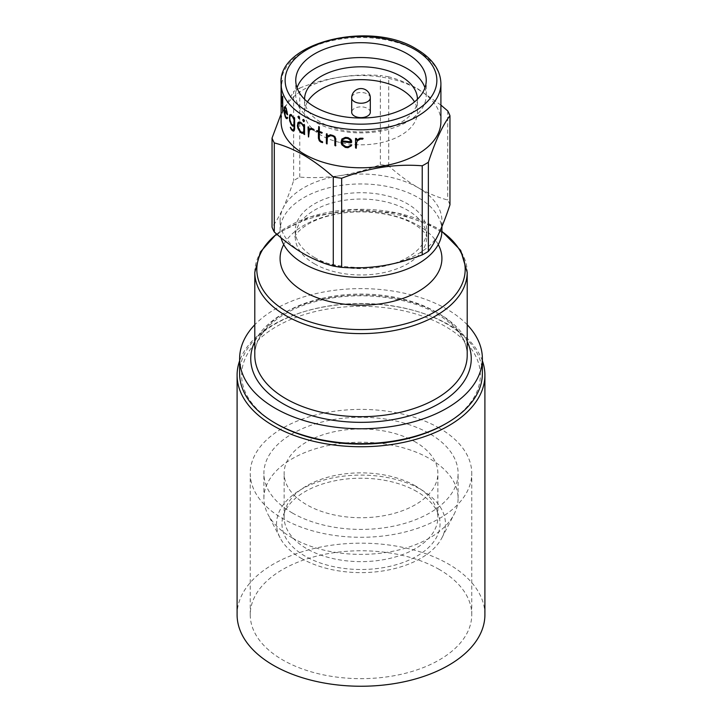<?xml version="1.0" encoding="UTF-8"?>
<svg xmlns="http://www.w3.org/2000/svg" width="722" height="722" viewBox="0 0 722 722"><rect width="100%" height="100%" fill="white"/><g stroke="black" fill="none" stroke-linecap="round" stroke-linejoin="round"><path stroke-width="0.54" stroke-dasharray="3.61 2.71" d="M292.338 537.953A97.1 56.063 0 0 0 454.057 514.326A97.1 56.063 0 0 0 458.1 498.306A97.1 56.063 0 0 0 429.662 458.669A97.1 56.063 0 0 0 323.844 446.512A97.1 56.063 0 0 0 263.9 498.306A97.1 56.063 0 0 0 267.943 514.326A97.1 56.063 0 0 0 292.338 537.953M292.338 512.981A97.1 56.063 0 0 0 398.156 525.138A97.1 56.063 0 0 0 458.1 473.343A97.1 56.063 0 0 0 429.662 433.696A97.1 56.063 0 0 0 323.844 421.54A97.1 56.063 0 0 0 263.9 473.343A97.1 56.063 0 0 0 292.338 512.981M301.282 558.341A84.456 48.762 0 0 0 441.936 537.791A84.456 48.762 0 0 0 420.718 489.381A84.456 48.762 0 0 0 317.752 481.971A84.456 48.762 0 0 0 280.064 537.791A84.456 48.762 0 0 0 301.282 558.341M416.892 491.592A79.041 45.63 0 0 0 337.842 480.229A79.041 45.63 0 0 0 283.394 515.21A79.041 45.63 0 0 0 305.108 556.13A79.041 45.63 0 0 0 398.057 564.171A79.041 45.63 0 0 0 438.606 515.21A79.041 45.63 0 0 0 416.892 491.592M415.358 485.87A76.875 44.385 0 0 0 338.474 474.814A76.875 44.385 0 0 0 285.515 508.848A76.875 44.385 0 0 0 284.125 517.25A76.875 44.385 0 0 0 306.642 548.639A76.875 44.385 0 0 0 390.421 558.259A76.875 44.385 0 0 0 437.875 517.25A76.875 44.385 0 0 0 436.485 508.848A76.875 44.385 0 0 0 415.358 485.87M415.358 441.954A76.875 44.385 0 0 0 331.578 432.334A76.875 44.385 0 0 0 284.125 473.343A76.875 44.385 0 0 0 306.642 504.723A76.875 44.385 0 0 0 390.421 514.344A76.875 44.385 0 0 0 437.875 473.343A76.875 44.385 0 0 0 415.358 441.954M484.904 614.711A123.904 71.541 0 0 0 448.615 564.126A123.904 71.541 0 0 0 313.583 548.612A123.904 71.541 0 0 0 237.096 614.711M482.377 360.82A123.904 71.541 0 0 0 448.615 324.62A123.904 71.541 0 0 0 325.387 306.679A123.904 71.541 0 0 0 239.623 360.82M439.319 428.119A110.755 63.942 0 0 0 318.619 414.257A110.755 63.942 0 0 0 250.245 473.343A110.755 63.942 0 0 0 282.681 518.558A110.755 63.942 0 0 0 403.381 532.421A110.755 63.942 0 0 0 471.755 473.343A110.755 63.942 0 0 0 439.319 428.119M439.319 569.487A110.755 63.942 0 0 0 318.619 555.633A110.755 63.942 0 0 0 250.245 614.711A110.755 63.942 0 0 0 282.681 659.926A110.755 63.942 0 0 0 403.381 673.788A110.755 63.942 0 0 0 471.755 614.711A110.755 63.942 0 0 0 439.319 569.487M370.305 112.235A9.305 5.37 0 0 0 367.579 108.435A9.305 5.37 0 0 0 357.435 107.271A9.305 5.37 0 0 0 351.695 112.235M302.951 132.261L303.935 131.72L301.841 132.316M299.612 122.911L298.709 123.435L298.24 126.106L300.523 131.278A79.709 46.018 0 0 0 301.995 132.234M304.639 134.545L304.693 125.005L304.097 124.491M299.088 121.991L300.352 121.973L302.166 123.164L303.935 125.592M304.531 120.944L303.772 121.63M303.105 119.563L303.754 119.347L304.675 120.863M297.04 87.795A65.242 37.67 0 0 0 295.758 95.223A65.242 37.67 0 0 0 314.864 121.865A65.242 37.67 0 0 0 385.963 130.023A65.242 37.67 0 0 0 426.242 95.223A65.242 37.67 0 0 0 424.96 87.795M304.558 99.257A56.442 32.589 0 0 0 304.558 99.374A56.442 32.589 0 0 0 321.091 122.415A56.442 32.589 0 0 0 382.597 129.482A56.442 32.589 0 0 0 417.442 99.374A56.442 32.589 0 0 0 417.442 99.257M440.907 121.657A79.907 46.136 0 0 0 417.506 89.032A79.907 46.136 0 0 0 330.423 79.032A79.907 46.136 0 0 0 281.093 121.657M441.918 230.67A80.918 46.722 0 0 0 418.218 197.638A80.918 46.722 0 0 0 330.035 187.512A80.918 46.722 0 0 0 280.082 230.67A80.918 46.722 0 0 0 281.011 237.737M449.959 204.822A91.035 52.562 0 0 0 447.712 199.985C438.119 197.512 428.29 193.424 418.218 187.729A80.918 46.722 0 0 0 340.053 175.636A80.918 46.722 0 0 0 282.834 208.667A80.918 46.722 0 0 0 280.082 220.761A80.918 46.722 0 0 0 303.781 253.792A80.918 46.722 0 0 0 381.947 265.886A80.918 46.722 0 0 0 439.166 232.854A80.918 46.722 0 0 0 441.918 220.761A80.918 46.722 0 0 0 418.218 187.729C408.273 181.881 398.436 174.616 388.725 165.934A91.035 52.562 0 0 0 380.341 164.634C367.119 169.751 353.69 173.415 340.053 175.636C326.389 177.639 312.96 178.126 299.774 177.098A91.035 52.562 0 0 0 293.628 180.644C290.091 191.348 286.49 200.689 282.834 208.667C279.179 216.456 275.578 222.62 272.041 227.159M388.725 165.934L388.725 76.839C398.436 79.366 408.273 83.445 418.218 89.095L440.907 105.087M307.473 101.901A56.442 32.589 0 0 0 304.558 112.235A56.442 32.589 0 0 0 321.091 135.276A56.442 32.589 0 0 0 382.597 142.342A56.442 32.589 0 0 0 417.442 112.235A56.442 32.589 0 0 0 414.527 101.901M276.598 423.922A119.356 68.906 180 0 1 276.607 326.47A119.356 68.906 180 0 1 445.402 326.47A119.356 68.906 180 0 1 445.402 423.922M482.377 373.545A121.377 70.079 0 0 0 446.828 323.998A121.377 70.079 0 0 0 314.548 308.808A121.377 70.079 0 0 0 239.623 373.545M467.206 324.756A121.377 70.079 0 0 0 446.828 309.133A121.377 70.079 0 0 0 254.794 324.756M314.512 257.51A65.747 37.959 0 0 0 386.162 265.741A65.747 37.959 0 0 0 426.747 230.67A65.747 37.959 0 0 0 407.488 203.83A65.747 37.959 0 0 0 335.838 195.599A65.747 37.959 0 0 0 295.253 230.67A65.747 37.959 0 0 0 314.512 257.51M447.712 110.89L447.712 199.985M299.774 177.098L299.774 88.003A91.035 52.562 0 0 0 293.628 91.55L293.628 180.644M388.725 76.839A91.035 52.562 0 0 0 380.341 75.539L380.341 164.634M299.774 88.003C326.506 77.588 353.356 73.436 380.341 75.539M281.093 113.941L293.628 91.55M281.129 86.884A79.907 46.136 0 0 1 281.454 83.815L281.49 97.605A79.907 46.136 0 0 1 281.508 97.479L281.562 83.192A79.907 46.136 0 0 1 282.302 80.214L281.111 86.604M281.454 83.815L281.481 97.614M282.302 80.214L281.318 86.613M281.652 83.833A79.709 46.018 0 0 0 281.327 86.893M281.706 97.488L281.562 83.192M282.501 80.232A79.709 46.018 0 0 0 281.77 83.21M281.751 99.501L281.797 103.002M281.147 97.741L281.309 97.741A79.709 46.018 0 0 0 281.76 101.856M281.878 102.443A79.709 46.018 0 0 0 281.995 102.984M281.309 97.741L281.463 104.266A79.709 46.018 0 0 0 281.634 105.556L281.652 106.54M281.237 104.988L281.445 104.979A79.709 46.018 0 0 0 281.535 105.746M281.445 104.979L281.3 95.033L281.959 99.483M281.634 97.226L281.941 101.838A79.709 46.018 0 0 1 281.309 96.956L281.454 95.918A79.709 46.018 0 0 0 281.634 97.226L281.436 97.235M282.735 96.974L282.735 111.17M282.663 111.296L282.862 111.278A79.709 46.018 0 0 1 282.825 111.17L282.726 110.493M282.726 96.775L282.807 96.243L282.934 96.947M287.239 111.314L287.555 114.753M284.495 109.789L285.605 116.224A79.709 46.018 0 0 0 286.354 117.442L287.482 117.253L287.789 117.93L287.067 118.688L286.417 118.426M284.441 107.091L285.542 106.928L287.428 111.269M285.145 107.65L284.549 109.004A79.709 46.018 0 0 0 287.383 113.625M294.287 117.496L294.811 118.083L294.811 128.913L294.341 130.619L292.843 130.817M290.578 127.216L291.598 128.715A79.709 46.018 0 0 0 292.726 129.825L293.457 129.924M294.215 126.007L293.592 126.278M289.802 114.978L291.526 114.654L294.215 118.588M290.921 115.475L290.244 115.908L289.901 118.534L291.598 123.931A79.709 46.018 0 0 0 292.717 125.041L293.457 125.159M299.54 117.704L298.899 118.444M298.105 116.504L298.899 116.17L299.693 117.623M313.926 129.734L311.57 128.218L308.971 128.994L308.429 126.846M309.53 129.888L308.835 136.819M319.332 131.467L319.44 131.368A79.709 46.018 0 0 0 321.931 132.207L322.156 132.767M319.44 132.252L319.44 138.353L320.054 140.267L321.2 141.169A79.709 46.018 0 0 0 322.626 141.638L322.626 142.523M316.777 130.529L316.886 130.429A79.709 46.018 0 0 0 318.519 131.034M318.772 126.485L319.44 126.937L319.44 131.368M335.035 136.828L335.874 138.768L335.811 145.691M327.445 137.108L327.355 143.714M326.867 133.814L327.445 134.184L327.445 135.871L330.685 134.662L333.149 135.24L335.107 136.72M350.721 139.319L351.65 140.736L351.316 142.532M342.111 141.584L342.824 144.337L345.676 146.458A79.709 46.018 0 0 0 347.869 146.692L350.901 145.122L351.659 145.546M341.894 138.976L345.504 137.243L348.094 137.532L350.748 139.202M342.779 139.499L342.282 140.727A79.709 46.018 0 0 0 350.63 141.62M356.632 142.496L356.271 148.127M355.549 138.398L356.632 138.389L356.632 140.077L360.007 138.137L363.112 138.462M370.305 97.867A9.305 5.37 0 0 0 367.579 94.068A9.305 5.37 0 0 0 354.421 94.068A9.305 5.37 0 0 0 351.695 97.867M440.907 83.662A79.907 46.136 0 0 0 417.506 51.045A79.907 46.136 0 0 0 330.423 41.037A79.907 46.136 0 0 0 281.093 83.662M436.097 312.021A106.206 61.316 0 0 0 320.36 298.727A106.206 61.316 0 0 0 254.794 355.377C253.891 333.925 279.125 310.162 318.564 300.794C357.823 290.686 407.379 296.291 436.936 313.871C457.116 326.209 467.206 340.044 467.206 355.377A106.206 61.316 0 0 0 436.097 312.021M254.794 341.596A110.249 63.653 180 0 1 438.958 313.673A110.249 63.653 180 0 1 467.206 341.596M314.512 263.855A65.747 37.959 0 0 0 386.162 272.086A65.747 37.959 0 0 0 426.747 237.015A65.747 37.959 0 0 0 407.488 210.174A65.747 37.959 0 0 0 335.838 201.943A65.747 37.959 0 0 0 295.253 237.015A65.747 37.959 0 0 0 314.512 263.855M438.254 244.568A80.918 46.722 0 0 0 418.218 225.435A80.918 46.722 0 0 0 283.746 244.568M441.909 231.536A104.185 60.152 0 0 0 434.671 226.907A104.185 60.152 0 0 0 276.697 234.099M254.794 272.302A106.206 61.316 180 0 1 320.36 215.643A106.206 61.316 180 0 1 436.097 228.937A106.206 61.316 180 0 1 467.206 272.302M458.1 498.306L458.1 473.343M441.936 537.791L454.057 514.326M285.515 508.848L283.394 515.21M284.125 517.25L284.125 473.343M250.245 614.711L250.245 473.343M295.758 95.223L295.758 80.359M441.918 226.582L441.918 220.761M304.558 112.235L304.558 99.374M295.253 230.67L295.253 237.015C292.97 238.459 300.542 222.8 329.683 215.67C356.668 208.315 393.481 211.988 413.778 224.064C424.509 230.399 426.467 235.688 426.224 235.273L426.747 237.015L426.747 230.67M441.909 231.302L435.258 227.087L397.506 213.071L353.257 209.434L310.388 216.808L276.508 233.937M417.442 112.235L417.442 99.374M280.082 230.67L280.082 220.761M426.242 95.223L426.242 80.359M471.755 614.711L471.755 473.343M437.875 517.25L437.875 473.343M436.485 508.848L438.606 515.21M280.064 537.791L267.943 514.326M263.9 498.306L263.9 473.343"/><path stroke-width="1.08" d="M239.623 360.82A123.904 71.541 0 0 0 237.096 375.196L237.096 614.711A123.904 71.541 0 0 0 273.385 665.296A123.904 71.541 0 0 0 408.417 680.801A123.904 71.541 0 0 0 484.904 614.711L484.904 375.196A123.904 71.541 0 0 0 482.377 360.82M237.096 375.196A123.904 71.541 0 0 0 273.385 425.781A123.904 71.541 0 0 0 408.417 441.295A123.904 71.541 0 0 0 484.904 375.196M351.695 97.867L351.695 112.235A9.305 5.37 0 0 0 354.421 116.034A9.305 5.37 0 0 0 364.565 117.199A9.305 5.37 0 0 0 370.305 112.235L370.305 97.867A9.305 9.305 0 0 0 356.343 89.808A9.305 9.305 0 0 0 351.695 97.867A9.305 5.37 0 0 0 354.421 101.667A9.305 5.37 0 0 0 367.579 101.667A9.305 5.37 0 0 0 370.305 97.867M299.459 122.984L300.523 122.966A79.709 46.018 0 0 0 302.013 123.931L301.859 124.013A79.907 46.136 0 0 1 300.37 123.038L298.556 123.507L298.078 124.933L298.538 128.308L300.37 131.359A79.907 46.136 0 0 0 301.841 132.316L303.781 131.801L303.781 126.891L301.859 124.013M303.935 131.72L302.807 132.343L303.935 131.72L303.935 126.81L302.013 123.931M304.639 134.545L303.935 133.01L302.13 133.209A79.709 46.018 0 0 1 300.352 132.045L298.123 128.308L297.581 125.763L298.105 122.569L299.215 121.91M303.781 125.673L303.781 124.608L304.549 125.086L304.549 134.5L303.781 134.102L303.781 133.092L301.986 133.29A79.907 46.136 0 0 1 300.199 132.117L297.96 128.381L297.419 125.836L297.942 122.632L300.271 122.081L303.781 125.673L304.242 124.41M303.962 121.675L303.114 119.563M424.96 87.795A65.242 37.67 0 0 0 407.136 68.59A65.242 37.67 0 0 0 342.129 59.168A65.242 37.67 0 0 0 297.04 87.795M417.442 99.257A56.442 32.589 0 0 0 400.909 76.333A56.442 32.589 0 0 0 339.502 69.249A56.442 32.589 0 0 0 304.558 99.257M407.136 53.726A65.242 37.67 0 0 0 336.037 45.558A65.242 37.67 0 0 0 295.758 80.359A65.242 37.67 0 0 0 314.864 106.991A65.242 37.67 0 0 0 385.963 115.159A65.242 37.67 0 0 0 426.242 80.359A65.242 37.67 0 0 0 407.136 53.726M313.592 130.122A79.907 46.136 0 0 1 311.615 129.256L309.395 129.978L308.565 137A79.907 46.136 0 0 1 308.429 136.927L308.023 126.955L308.835 127.388L308.835 129.085L311.444 128.308L313.646 129.283L313.592 130.122L314.043 129.644M308.429 136.927L308.429 126.846M321.795 133.182A79.907 46.136 0 0 1 319.332 132.352L319.332 138.453L319.945 140.366L321.1 141.277A79.907 46.136 0 0 0 322.526 141.738L322.526 142.622A79.907 46.136 0 0 1 320.848 142.072L319.305 140.826L318.411 138.254L318.411 132.018A79.907 46.136 0 0 1 316.759 131.404L316.777 130.529A79.907 46.136 0 0 0 318.411 131.133L318.772 126.485L319.332 127.036L319.332 131.467A79.907 46.136 0 0 0 321.832 132.316L321.795 133.182L322.256 132.658M316.759 131.404L316.777 130.529M318.411 131.133L318.772 126.485M332.887 136.169A79.907 46.136 0 0 1 330.757 135.691L327.355 137.216L327.03 143.949A79.907 46.136 0 0 1 326.867 143.904L326.38 143.407L326.38 134.003L326.867 133.814L327.355 135.98L330.495 134.761L334.791 136.422L335.811 138.877L335.477 145.907L334.864 145.447L334.837 138.805L334.133 136.972L332.887 136.169L334.196 136.855L334.909 138.687L334.927 145.339L335.874 145.582M326.867 143.904L326.38 134.003L326.867 133.814M351.045 142.649A79.907 46.136 0 0 1 342.066 141.702L342.779 144.445L345.639 146.575A79.907 46.136 0 0 0 347.842 146.81L350.874 145.23L351.659 145.546L348.013 147.712A79.907 46.136 0 0 1 345.342 147.423L341.867 144.824L341.01 142.559L341.849 139.084L345.342 137.36L348.067 137.64L350.721 139.319L351.632 140.853L351.632 142.36L351.045 142.649L351.65 142.243M351.659 145.546L348.013 147.712M362.697 139.111A79.907 46.136 0 0 1 360.224 139.12L357.354 140.844L356.623 142.613L356.262 148.236A79.907 46.136 0 0 1 356.081 148.236L355.54 147.857L355.54 138.444L356.623 138.507L356.623 140.194L359.998 138.245L362.769 138.245L362.697 139.111L363.112 138.462M281.093 83.662L281.093 121.657A79.907 46.136 0 0 0 304.494 154.273A79.907 46.136 0 0 0 391.577 164.273A79.907 46.136 0 0 0 440.907 121.657L440.907 83.662C440.582 70.124 432.505 58.635 416.666 49.186C370.377 19.665 277.167 42.824 281.093 83.662A79.907 46.136 0 0 0 304.494 116.287A79.907 46.136 0 0 0 391.577 126.287A79.907 46.136 0 0 0 440.907 83.662M304.494 120.881L303.628 121.711L302.689 120.014L303.61 119.428L304.494 120.881M281.011 237.737A80.918 46.722 0 0 0 303.781 263.701A80.918 46.722 0 0 0 391.965 273.837A80.918 46.722 0 0 0 441.918 230.67L441.918 226.582M333.275 266.057L333.275 176.962C323.682 168.361 313.853 161.096 303.781 155.167C293.827 149.517 283.999 145.429 274.288 142.911L274.288 231.997C283.999 240.688 293.827 247.953 303.781 253.792C313.853 259.496 323.682 263.575 333.275 266.057A91.035 52.562 0 0 0 341.659 267.348C354.881 268.376 368.31 267.889 381.947 265.886C395.611 263.665 409.04 260.001 422.226 254.884A91.035 52.562 0 0 0 428.372 251.337C431.909 246.771 435.51 240.616 439.166 232.854C442.821 224.858 446.422 215.508 449.959 204.822L449.959 115.737C442.794 124.888 435.601 140.393 428.372 162.251L428.372 251.337M333.275 176.962A91.035 52.562 0 0 0 341.659 178.262L341.659 267.348M422.226 254.884L422.226 165.798C395.494 163.65 368.644 167.802 341.659 178.262M422.226 165.798A91.035 52.562 0 0 0 428.372 162.251M449.959 115.737A91.035 52.562 0 0 0 447.712 110.89L440.907 105.087M414.527 101.901A56.442 32.589 0 0 0 400.909 89.194A56.442 32.589 0 0 0 307.473 101.901M446.828 423.101L445.402 423.922A119.356 68.906 180 0 1 276.598 423.931L275.172 423.101A121.377 70.079 0 0 0 446.828 423.101A121.377 70.079 0 0 0 482.377 373.545L482.377 358.681A121.377 70.079 0 0 0 467.206 324.756M254.794 324.756A121.377 70.079 0 0 0 239.623 358.681A121.377 70.079 0 0 0 275.172 408.237A121.377 70.079 0 0 0 407.452 423.426A121.377 70.079 0 0 0 482.377 358.681M239.623 358.681L239.623 373.545A121.377 70.079 0 0 0 275.172 423.101L276.598 423.922A119.356 68.906 180 0 0 276.598 423.931M274.288 142.911A91.035 52.562 0 0 1 272.041 138.064L272.041 227.159A91.035 52.562 0 0 0 274.288 231.997M272.041 138.064L281.093 113.941M298.944 116.495L299.585 118.11L298.917 118.57L297.897 116.756L298.944 116.495M292.672 130.881A79.907 46.136 0 0 1 291.3 129.527L290.343 127.451L291.426 128.769A79.907 46.136 0 0 0 292.554 129.888L293.646 129.798L294.053 128.29L294.053 126.07L292.654 126.088A79.907 46.136 0 0 1 291.291 124.735L289.63 120.782L289.621 115.033L291.291 114.672L294.053 118.652L294.053 117.587L294.621 117.966L294.648 128.976L294.17 130.682L292.672 130.881L293.773 130.98M294.053 118.652L294.287 117.496M291.3 129.527L290.578 127.216M287.365 114.798A79.907 46.136 0 0 1 284.306 109.825L285.416 116.269A79.907 46.136 0 0 0 286.165 117.478L287.302 117.298L287.609 117.975L286.878 118.733L286.228 118.462A79.907 46.136 0 0 1 285.316 116.982L284.251 112.867L284.242 107.127L285.316 106.919L286.246 108.417L287.6 114.771M282.735 111.17L282.663 111.296A79.907 46.136 0 0 1 282.627 111.197L282.609 96.27L282.862 111.278M281.797 103.002A79.907 46.136 0 0 1 281.102 97.741L281.255 104.275A79.907 46.136 0 0 0 281.436 105.565L281.454 106.549A79.907 46.136 0 0 1 281.237 104.988L281.147 94.609L281.995 102.984M281.878 101.847L281.742 101.856A79.709 46.018 0 0 0 281.878 102.443M281.535 105.746A79.709 46.018 0 0 0 281.652 106.54M281.634 97.226L281.436 97.235A79.907 46.136 0 0 1 281.255 95.927L281.111 96.956A79.907 46.136 0 0 0 281.742 101.856L281.436 97.235M282.627 111.197L282.726 96.775M284.306 109.825L284.495 109.789A79.709 46.018 0 0 0 287.555 114.753M286.67 117.686L287.482 117.253M287.067 118.688L286.228 118.462M285.316 116.982L285.506 116.946A79.709 46.018 0 0 0 286.417 118.426M285.506 116.946L284.206 110.204L284.955 106.621M284.955 107.686L285.587 107.876A79.709 46.018 0 0 0 286.354 109.112L286.165 109.148A79.907 46.136 0 0 1 285.398 107.921L284.504 108.038L284.351 109.04A79.907 46.136 0 0 0 287.194 113.67L286.165 109.148M287.194 113.67L286.354 109.112M291.471 129.473A79.709 46.018 0 0 0 292.843 130.817M293.285 129.987L294.215 128.227L294.053 126.07M293.764 126.215L292.654 126.088M291.291 124.735L291.462 124.68A79.709 46.018 0 0 0 292.825 126.025M291.462 124.68L289.414 118.128L289.802 114.978L290.623 114.437M290.74 115.529L291.598 115.619A79.709 46.018 0 0 0 292.735 116.738L292.554 116.793A79.907 46.136 0 0 1 291.426 115.673L290.063 115.962L289.721 117.343L290.054 120.764L291.426 123.994A79.907 46.136 0 0 0 292.545 125.096L294.053 124.78L294.053 119.87L292.554 116.793M293.285 125.222L294.215 124.716L294.215 119.807L292.735 116.738M299.07 118.498L298.06 116.684L298.727 116.134M311.615 129.256L311.742 129.166A79.709 46.018 0 0 0 313.709 130.023M311.742 129.166L309.395 129.978M319.332 132.352L319.44 132.252A79.709 46.018 0 0 0 321.895 133.083M320.848 142.072L320.956 141.972A79.709 46.018 0 0 0 322.626 142.523M320.956 141.972L319.413 140.727L318.519 138.155L318.411 132.018M316.868 131.305A79.709 46.018 0 0 0 318.519 131.918M330.757 135.691L330.838 135.583A79.709 46.018 0 0 0 332.95 136.061M330.838 135.583L327.355 137.216M326.461 133.895L326.949 133.705M342.066 141.702L342.111 141.584A79.709 46.018 0 0 0 351.072 142.541M345.342 147.423L345.378 147.315A79.709 46.018 0 0 0 348.049 147.595M345.378 147.315L341.921 144.707L341.064 142.451L341.894 138.976M342.228 140.835L342.779 139.499L342.282 140.727L342.779 139.499L345.621 138.137A79.709 46.018 0 0 0 347.851 138.371L347.814 138.489A79.907 46.136 0 0 1 345.585 138.254L342.733 139.617L342.228 140.835A79.907 46.136 0 0 0 350.603 141.738L349.89 139.77L347.814 138.489M350.603 141.738L349.926 139.653L347.851 138.371M360.224 139.12L360.224 139.003A79.709 46.018 0 0 0 362.697 138.994M360.224 139.003L357.363 140.727L356.623 142.613M356.09 148.118L355.549 147.739L355.549 138.398M307.355 111.332A75.864 43.798 0 0 0 414.645 111.332A75.864 43.798 0 0 0 414.645 49.394A75.864 43.798 0 0 0 307.355 49.394A75.864 43.798 0 0 0 307.355 111.332M254.794 355.377A106.206 61.316 0 0 0 285.903 398.734A106.206 61.316 0 0 0 401.64 412.027A106.206 61.316 0 0 0 467.206 355.377L467.206 272.302A106.206 61.316 180 0 1 401.64 328.952A106.206 61.316 180 0 1 285.903 315.658A106.206 61.316 180 0 1 254.794 272.302L254.794 355.377M467.206 341.596A110.249 63.653 180 0 1 416.603 413.652A110.249 63.653 180 0 1 283.042 403.697A110.249 63.653 180 0 1 254.794 341.596M283.746 244.568A80.918 46.722 0 0 0 303.781 291.507A80.918 46.722 0 0 0 402.867 298.448A80.918 46.722 0 0 0 438.254 244.568M276.697 234.099A104.185 60.152 0 0 0 287.329 311.967A104.185 60.152 0 0 0 430.745 314.115A104.185 60.152 0 0 0 441.909 231.536M467.206 272.302L460.663 250.353L441.909 231.302M276.508 233.937L260.38 251.969L254.794 272.302"/></g></svg>
